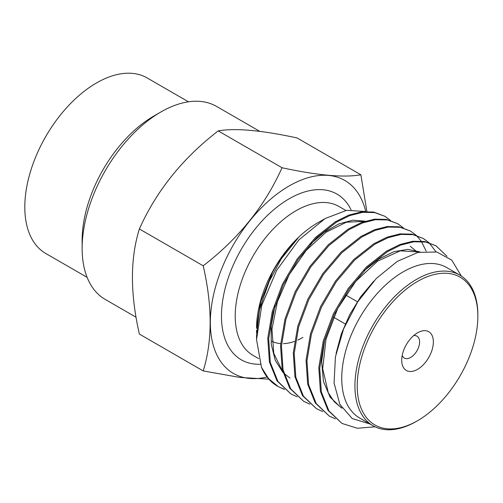 <?xml version="1.0" encoding="UTF-8"?>
<svg xmlns="http://www.w3.org/2000/svg" width="503" height="503" viewBox="0 0 503 503"><rect width="100%" height="100%" fill="white"/><g stroke="black" fill="none" stroke-linecap="round" stroke-linejoin="round"><path stroke-width="0.75" d="M136.068 317.223L105.209 299.404A111.408 64.321 -60 0 1 82.14 248.407A111.408 64.321 -60 0 1 160.91 111.962A111.408 64.321 -60 0 1 160.916 111.962A111.408 64.321 -60 0 1 216.617 106.447L259.762 131.352M82.14 248.407L82.14 240.195A101.348 58.518 -60 0 1 153.805 116.067L160.91 111.962L153.805 116.067M87.113 277.348L45.798 253.493A101.348 58.518 -60 0 1 30.262 172.278A101.348 58.518 -60 0 1 96.469 82.964A101.348 58.518 -60 0 1 147.146 77.946L188.462 101.801M203.206 370.925L139.381 334.074C130.132 293.595 130.132 258.555 139.381 228.966C156.339 191.014 182.62 158.326 218.214 130.893C235.171 127.894 261.453 130.246 297.047 137.935L360.871 174.786C343.907 177.785 317.626 175.434 282.038 167.744C265.075 205.689 238.793 238.384 203.206 265.81C212.448 306.082 212.448 341.122 203.206 370.925L239.912 377.432L268.854 379.161M267.062 376.992A111.408 64.321 -60 0 1 211.128 309.1A111.408 64.321 -60 0 1 289.112 185.978A111.408 64.321 -60 0 1 365.712 211.499L346.63 210.336L325.07 218.572L298.889 239.881L276.644 270.363L261.767 305.34L256.543 339.569L261.459 367.259L268.545 378.577L278.165 386.568L284.428 389.441M402.211 355.388A12.65 7.3 120 0 0 404.33 358.067A12.65 7.3 120 0 0 410.655 357.438A12.65 7.3 120 0 0 418.917 346.297A12.65 7.3 120 0 0 416.981 336.161A12.65 7.3 120 0 0 413.598 335.658M417.534 332.81L417.534 332.81A22.377 12.921 120 0 0 401.715 360.217A22.377 12.921 120 0 0 417.534 369.359A22.377 12.921 120 0 0 433.36 341.946A22.377 12.921 120 0 0 417.534 332.81M416.39 421.388A86.918 50.181 -60 0 1 416.39 421.395L417.534 420.728A85.296 49.244 -60 0 1 357.224 385.908A85.296 49.244 -60 0 1 417.534 281.441A85.296 49.244 -60 0 1 477.85 316.261A85.296 49.244 -60 0 1 417.534 420.728L416.39 421.395A86.918 50.181 -60 0 1 372.93 425.695A86.918 50.181 -60 0 1 359.607 356.049A86.918 50.181 -60 0 1 416.39 279.454A86.918 50.181 -60 0 1 459.849 275.147A86.918 50.181 -60 0 1 477.85 314.941L477.85 316.261M372.93 425.695L359.746 418.081A86.918 50.181 -60 0 1 346.422 348.434A86.918 50.181 -60 0 1 403.205 271.84A86.918 50.181 -60 0 1 446.664 267.533L459.849 275.147M369.925 423.96L352.232 418.578L339.858 404.381L334.067 383.035L335.426 356.879L343.662 328.761L357.834 301.668L376.345 278.436L397.194 261.434L418.012 252.399L436.849 251.99L451.795 260.183L461.377 276.097M446.985 256.291L436.019 245.804L425.67 242.044L413.768 241.78L400.847 245.049L387.398 251.695L367.366 267.477L349.126 289.005L334.275 314.432L324.184 341.606L319.713 368.177L321.348 391.956L328.943 410.894L341.983 423.419L357.3 428.267L375.075 426.821M341.983 423.419L328.031 410.366L320.411 391.403L318.801 367.618L323.266 341.028L333.363 313.885L348.208 288.471L366.448 266.948L386.48 251.16L399.935 244.496L412.844 241.251L424.765 241.522L436.019 245.804M428.795 242.509L423.256 238.435L412.888 234.675L401.01 234.417L388.071 237.686L374.628 244.32L354.615 260.114L336.356 281.636L321.518 307.075L311.414 334.25L306.956 360.84L308.591 384.6L316.192 403.532L329.22 416.05L335.444 418.898M329.22 416.05L315.293 403.022L307.679 384.103L306.044 360.318L310.508 333.709L320.606 306.516L335.47 281.089L353.703 259.567L373.729 243.798L387.14 237.152L400.099 233.882L411.957 234.147L423.256 238.435M416.038 235.146L410.486 231.059L400.099 227.299L388.266 227.054L375.339 230.305L361.871 236.951L341.883 252.726L323.643 274.198L308.811 299.618L298.669 326.799L294.205 353.427L295.821 377.225L303.441 396.175L316.456 408.681L322.687 411.536M316.456 408.681L302.517 395.641L294.915 376.678L293.287 352.867L297.782 326.252L307.886 299.084L322.737 273.701L340.946 252.204L360.978 236.435L374.458 229.77L387.323 226.52L399.225 226.784L410.486 231.059M403.28 227.784L397.722 223.69L387.392 219.943L375.496 219.692L362.588 222.93L349.107 229.588L329.094 245.382L310.835 266.892L296.022 292.312L285.905 319.443L281.447 346.045L283.051 369.831L290.677 388.8L303.686 401.306L309.942 404.167M303.686 401.306L289.766 388.272L282.164 369.34L280.536 345.567L285 318.99L295.091 291.809L309.942 266.389L328.189 244.854L348.214 229.072L361.657 222.427L374.584 219.157L386.486 219.421L397.722 223.69M390.51 220.415L384.958 216.321L374.59 212.574L362.745 212.316L349.767 215.58L336.35 222.219L316.337 238.001L298.09 259.517L283.252 284.962L273.123 312.137L268.684 338.758L270.3 362.525L277.939 381.456L290.923 393.937L297.179 396.798M290.923 393.937L277.008 380.903L269.413 361.984L267.785 338.205L272.249 311.596L282.365 284.415L297.21 258.988L315.45 237.485L335.457 221.704L348.893 215.07L361.846 211.801L373.685 212.052L384.958 216.321M435.963 251.802L429.191 242.88M426.192 251.173L421.451 241.534M421.13 241.056L416.427 235.511M256.543 339.569L256.543 335.834L259.479 310.049L268.036 283.554L281.328 258.762L298.097 238.026C288.068 247.872 279.486 259.385 272.362 272.551L260.636 301.863L256.543 328.308A85.944 49.621 -60 0 1 317.318 223.049L325.07 218.572M256.543 330.345L256.587 332.917M278.165 386.574L277.342 386.097A100.418 57.977 -60 0 1 261.459 367.259M302.869 337.45A64.378 37.172 -60 0 1 297.751 340.072M294.532 341.374A64.378 37.172 -60 0 1 283.441 343.637M280.661 343.587A64.378 37.172 -60 0 1 271.928 341.304M203.206 265.81L139.381 228.966M282.038 167.744L218.214 130.893M366.888 211.474L360.871 174.786M284.038 389.096L278.756 386.87M336.079 353.427L341.317 333.898L349.748 314.595L360.796 296.625L373.811 281.083M341.091 407.644L330.15 397.181L323.486 381.544L321.637 361.896L324.68 339.827M364.197 270.677L379.01 258.976L393.874 251.689L407.832 249.35L420.011 251.965M289.992 378.049L283.906 373.364M282.875 372.314L275.185 360.173L271.243 344.291L271.18 325.718L275.059 305.579M310.043 244.527L324.297 232.166L338.859 223.917L352.823 220.169L365.31 221.175M260.214 306.912L272.362 272.551M342.071 408.222L334.256 401.759L328.302 392.78L322.687 368.63L326.013 339.167L337.645 308.628L355.791 281.284L377.747 261.088L400.181 250.84L419.779 252.016M410.272 246.225L417.723 252.468M282.686 371.572L273.789 353.383L271.96 329.214L277.379 301.85L289.256 274.525L306.189 250.419L326.038 232.241L346.41 222.207L364.794 221.339M258.674 358.608L253.015 355.344A85.944 49.621 -60 0 1 239.843 286.471A85.944 49.621 -60 0 1 295.99 210.738A85.944 49.621 -60 0 1 338.965 206.481L345.875 210.474M260.321 364.254A95.677 55.236 -60 0 1 223.087 298.028A95.677 55.236 -60 0 1 289.112 198.817A95.677 55.236 -60 0 1 351.056 209.776M345.624 294.959L357.312 301.712M333.552 317.198L345.253 323.957"/></g></svg>
